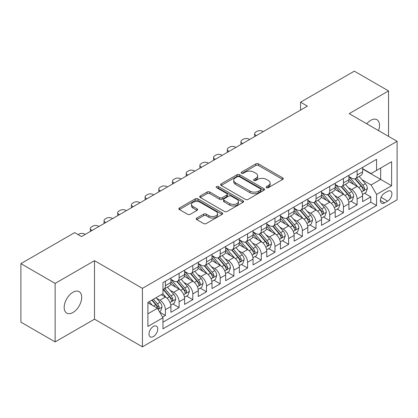 <?xml version="1.0" encoding="UTF-8"?>
<svg xmlns="http://www.w3.org/2000/svg" width="418" height="418" viewBox="0 0 418 418"><rect width="100%" height="100%" fill="white"/><g stroke="black" fill="none" stroke-linecap="round" stroke-linejoin="round"><path stroke-width="0.63" d="M266.512 187.661A1.332 0.768 0 0 0 268.393 187.661L282.672 179.416A1.902 1.097 0 0 0 283.232 178.638A1.902 1.097 0 0 0 282.672 177.864L258.481 163.893A1.902 1.097 0 0 0 255.795 163.893L241.515 172.138A1.332 0.768 0 0 0 241.123 172.681A1.332 0.768 0 0 0 241.515 173.224A1.332 0.768 0 0 0 243.396 173.224L245.246 172.159A6.082 3.511 0 0 1 253.846 172.159L255.863 173.324A6.082 3.511 0 0 1 257.645 175.806A6.082 3.511 0 0 1 255.863 178.287L254.013 179.353A1.332 0.768 0 0 0 253.621 179.897A1.332 0.768 0 0 0 254.013 180.44A1.332 0.768 0 0 0 255.894 180.44L257.744 179.374A6.082 3.511 0 0 1 266.344 179.374L268.361 180.539A6.082 3.511 0 0 1 270.143 183.021A6.082 3.511 0 0 1 268.361 185.503L266.512 186.574A1.332 0.768 0 0 0 266.125 187.118A1.332 0.768 0 0 0 266.512 187.661L266.512 186.574M72.931 312.502A12.394 7.153 120 0 0 81.029 301.577A12.394 7.153 120 0 0 79.127 291.649A12.394 7.153 120 0 0 72.931 292.26A12.394 7.153 120 0 0 64.837 303.181A12.394 7.153 120 0 0 66.734 313.113A12.394 7.153 120 0 0 72.931 312.502M378.53 130.588A12.394 7.153 120 0 0 376.937 119.71A12.394 7.153 120 0 0 370.74 120.321A12.394 7.153 120 0 0 366.722 123.77M153.375 336.574A6.197 3.579 120 0 0 157.424 331.113A6.197 3.579 120 0 0 156.473 326.144A6.197 3.579 120 0 0 153.375 326.453A6.197 3.579 120 0 0 149.325 331.913A6.197 3.579 120 0 0 150.276 336.877A6.197 3.579 120 0 0 153.375 336.574M196.794 218.055A1.902 1.097 0 0 0 196.235 218.833A1.902 1.097 0 0 0 196.794 219.607L203.582 223.525A1.902 1.097 0 0 0 206.267 223.525L222.125 214.371A1.902 1.097 0 0 0 222.684 213.593A1.902 1.097 0 0 0 222.125 212.819L197.933 198.853A1.902 1.097 0 0 0 195.248 198.853L179.39 208.007A1.902 1.097 0 0 0 178.831 208.786A1.902 1.097 0 0 0 179.39 209.559L187.588 214.293A1.902 1.097 0 0 0 190.274 214.293L197.061 210.374A1.902 1.097 0 0 0 197.62 209.601A1.902 1.097 0 0 0 197.061 208.822L192.996 206.476A5.084 2.936 0 0 1 191.507 204.402A5.084 2.936 0 0 1 194.647 201.69A5.084 2.936 0 0 1 200.185 202.322L216.111 211.518A5.084 2.936 0 0 1 217.6 213.593A5.084 2.936 0 0 1 214.465 216.305A5.084 2.936 0 0 1 208.922 215.672L206.267 214.136A1.902 1.097 0 0 0 203.582 214.136L196.794 218.055L196.794 219.607M94.499 260.68L55.129 283.409L20.9 263.643L20.9 322.142L55.129 341.908L94.499 319.18L142.423 346.846L142.423 288.347L94.499 260.68L94.499 319.18M388.541 136.373L388.541 90.915L349.176 113.644L397.1 141.31L142.423 288.347M388.541 90.915L354.312 71.154L300.568 102.18L300.568 110.086M20.9 263.643L74.644 232.617L81.489 236.567L307.413 106.13L300.568 102.18M245.376 199.396A1.902 1.097 0 0 0 248.067 199.396L263.925 190.237A1.902 1.097 0 0 0 264.484 189.464A1.902 1.097 0 0 0 263.925 188.685L239.733 174.719A1.902 1.097 0 0 0 237.048 174.719L221.185 183.878A1.902 1.097 0 0 0 220.631 184.651A1.902 1.097 0 0 0 221.185 185.43L245.376 199.396M217.083 187.948A1.332 0.768 0 0 1 218.431 188.131L218.431 186.553L243.025 200.755A1.902 1.097 0 0 1 243.584 201.528A1.902 1.097 0 0 1 243.025 202.307L227.167 211.461A1.902 1.097 0 0 1 224.476 211.461L200.285 197.495L200.285 195.943A1.902 1.097 0 0 0 199.731 196.716A1.902 1.097 0 0 0 200.285 197.495M200.285 195.943L207.072 192.024A1.902 1.097 0 0 1 209.763 192.024L219.575 197.688A1.902 1.097 0 0 0 222.261 197.688L226.765 195.086A1.902 1.097 0 0 0 227.319 194.313A1.902 1.097 0 0 0 226.765 193.534L216.55 187.64A1.332 0.768 0 0 1 216.158 187.097A1.332 0.768 0 0 1 216.979 186.386A1.332 0.768 0 0 1 218.431 186.553M162.581 317.105L165.423 315.465L159.744 312.183M156.51 298.222L159.948 300.208A7.743 4.473 60 0 1 165.423 309.691L170.899 306.53L170.899 312.303L179.118 307.559L172.885 303.964M170.199 290.317L173.637 292.302A7.743 4.473 60 0 1 179.118 301.791L184.594 298.624L184.594 304.398L192.808 299.654L186.58 296.059M183.894 282.411L187.332 284.397A7.743 4.473 60 0 1 192.808 293.885L198.284 290.719L198.284 296.493L206.502 291.748L200.269 288.154M197.589 274.506L201.027 276.491A7.743 4.473 60 0 1 206.502 285.98L211.978 282.814L211.978 288.587L220.192 283.843L213.964 280.248M211.278 266.6L214.716 268.586A7.743 4.473 60 0 1 220.192 278.075L225.673 274.908L225.673 280.682L233.887 275.937L227.658 272.343M224.973 258.695L228.411 260.68A7.743 4.473 60 0 1 233.887 270.169L239.362 267.003L239.362 272.776L247.576 268.032L241.348 264.437M238.662 250.79L242.1 252.775A7.743 4.473 60 0 1 247.576 262.264L253.057 259.097L253.057 264.871L261.271 260.127L255.043 256.532M252.357 242.884L255.795 244.87A7.743 4.473 60 0 1 261.271 254.358L266.747 251.197L266.747 256.965L274.966 252.221L268.732 248.626M266.047 234.979L269.485 236.964A7.743 4.473 60 0 1 274.966 246.453L280.441 243.292L280.441 249.06L288.655 244.316L282.427 240.721M279.741 227.073L283.179 229.059A7.743 4.473 60 0 1 288.655 238.547L294.131 235.386L294.131 241.155L302.35 236.41L296.116 232.816M293.436 219.168L296.869 221.153A7.743 4.473 60 0 1 302.35 230.642L307.826 227.481L307.826 233.249L316.039 228.505L309.811 224.91M307.125 211.262L310.564 213.248A7.743 4.473 60 0 1 316.039 222.737L321.515 219.575L321.515 225.344L329.734 220.599L323.501 217.005M320.82 203.357L324.258 205.342A7.743 4.473 60 0 1 329.734 214.831L335.21 211.67L335.21 217.438L343.424 212.694L337.195 209.099M334.51 195.452L337.948 197.437A7.743 4.473 60 0 1 343.424 206.926L348.905 203.765L348.905 209.533L357.118 204.789L357.118 199.02A7.743 4.473 -120 0 0 351.642 189.532L348.204 187.546M350.89 201.194L357.118 204.789M170.899 306.53A7.743 4.473 -120 0 0 165.423 297.046L161.317 294.674M184.594 298.624A7.743 4.473 -120 0 0 179.118 289.141L170.649 284.25M198.284 290.719A7.743 4.473 -120 0 0 192.808 281.236L184.343 276.345M211.978 282.814A7.743 4.473 -120 0 0 206.502 273.33L198.033 268.44M225.673 274.908A7.743 4.473 -120 0 0 220.192 265.425L211.727 260.534M239.362 267.003A7.743 4.473 -120 0 0 233.887 257.519L225.417 252.629M253.057 259.097A7.743 4.473 -120 0 0 247.576 249.614L239.112 244.723M266.747 251.197A7.743 4.473 -120 0 0 261.271 241.708L252.801 236.818M280.441 243.292A7.743 4.473 -120 0 0 274.966 233.803L266.496 228.912M294.131 235.386A7.743 4.473 -120 0 0 288.655 225.898L280.185 221.007M307.826 227.481A7.743 4.473 -120 0 0 302.35 217.992L293.88 213.102M321.515 219.575A7.743 4.473 -120 0 0 316.039 210.087L307.575 205.196M335.21 211.67A7.743 4.473 -120 0 0 329.734 202.181L321.264 197.291M348.905 203.765A7.743 4.473 -120 0 0 343.424 194.276L334.959 189.385M387.653 191.35L384.638 193.09A6.004 3.464 120 0 0 380.72 198.383A6.004 3.464 120 0 0 381.639 203.19A6.004 3.464 120 0 0 384.638 202.892L387.653 201.152A6.004 3.464 120 0 0 391.572 195.864A6.004 3.464 120 0 0 390.652 191.052A6.004 3.464 120 0 0 387.653 191.35M142.423 346.846L397.1 199.809L397.1 141.31M147.899 313.803L157.481 308.27L162.957 317.758L162.957 328.825L376.561 205.504L376.561 194.433L371.085 184.949L361.894 179.641M162.957 317.758L147.899 326.453L147.899 302.418L162.957 293.723L162.957 282.657L376.561 159.336L376.561 170.403L391.624 161.709L391.624 185.738L376.561 194.433M170.899 279.339L173.637 280.917A7.743 4.473 60 0 0 177.514 281.304L182.99 278.137A7.743 4.473 -120 0 0 184.594 274.595L184.594 270.169M184.594 271.434L187.332 273.011A7.743 4.473 60 0 0 191.204 273.398L196.679 270.232A7.743 4.473 -120 0 0 198.284 266.689L198.284 262.264M198.284 263.528L201.027 265.106A7.743 4.473 60 0 0 204.898 265.493L210.374 262.332A7.743 4.473 -120 0 0 211.978 258.784L211.978 254.358M211.978 255.623L214.716 257.201A7.743 4.473 60 0 0 218.588 257.587L224.069 254.426A7.743 4.473 -120 0 0 225.673 250.878L225.673 246.453M225.673 247.717L228.411 249.295A7.743 4.473 60 0 0 232.283 249.682L237.758 246.521A7.743 4.473 -120 0 0 239.362 242.973L239.362 238.547M239.362 239.812L242.1 241.39A7.743 4.473 60 0 0 245.972 241.776L251.453 238.615A7.743 4.473 -120 0 0 253.057 235.068L253.057 230.642M253.057 231.906L255.795 233.484A7.743 4.473 60 0 0 259.667 233.871L265.143 230.71A7.743 4.473 -120 0 0 266.747 227.162L266.747 222.737M266.747 224.001L269.485 225.579A7.743 4.473 60 0 0 273.362 225.966L278.837 222.804A7.743 4.473 -120 0 0 280.441 219.257L280.441 214.831M280.441 216.096L283.179 217.673A7.743 4.473 60 0 0 287.051 218.06L292.527 214.899A7.743 4.473 -120 0 0 294.131 211.351L294.131 206.926M294.131 208.19L296.869 209.768A7.743 4.473 60 0 0 300.746 210.155L306.222 206.994A7.743 4.473 -120 0 0 307.826 203.446L307.826 199.02M307.826 200.285L310.564 201.868A7.743 4.473 60 0 0 314.435 202.249L319.911 199.088A7.743 4.473 -120 0 0 321.515 195.54L321.515 191.115M321.515 192.379L324.258 193.962A7.743 4.473 60 0 0 328.13 194.344L333.606 191.183A7.743 4.473 -120 0 0 335.21 187.635L335.21 183.209M335.21 184.474L337.948 186.057A7.743 4.473 60 0 0 341.82 186.438L347.301 183.277A7.743 4.473 -120 0 0 348.905 179.73L348.905 175.304M162.957 322.184L370.813 202.181L370.813 196.883L362.594 201.628L362.594 195.859A7.743 4.473 -120 0 0 357.118 186.371L348.649 181.48M348.905 176.568L351.642 178.152A7.743 4.473 -120 0 0 355.514 178.533A7.743 4.473 -120 0 0 357.118 174.985L357.118 170.56M355.514 178.533L360.99 175.372A7.743 4.473 -120 0 0 362.594 171.824L362.594 167.399M165.423 281.236L165.423 285.661A7.743 4.473 60 0 1 163.819 289.209A7.743 4.473 60 0 1 162.957 289.522M163.819 289.209L169.295 286.043A7.743 4.473 -120 0 0 170.899 282.5L170.899 278.075M179.118 273.33L179.118 277.756A7.743 4.473 60 0 1 177.514 281.304M192.808 265.425L192.808 269.85A7.743 4.473 60 0 1 191.204 273.398M206.502 257.519L206.502 261.945A7.743 4.473 60 0 1 204.898 265.493M220.192 249.614L220.192 254.039A7.743 4.473 60 0 1 218.588 257.587M233.887 241.708L233.887 246.134A7.743 4.473 60 0 1 232.283 249.682M247.576 233.803L247.576 238.229A7.743 4.473 60 0 1 245.972 241.776M261.271 225.898L261.271 230.323A7.743 4.473 60 0 1 259.667 233.871M274.966 217.992L274.966 222.418A7.743 4.473 60 0 1 273.362 225.966M288.655 210.087L288.655 214.512A7.743 4.473 60 0 1 287.051 218.06M302.35 202.181L302.35 206.607A7.743 4.473 60 0 1 300.746 210.155M316.039 194.276L316.039 198.702A7.743 4.473 60 0 1 314.435 202.249M329.734 186.371L329.734 190.796A7.743 4.473 60 0 1 328.13 194.344M343.424 178.465L343.424 182.891A7.743 4.473 60 0 1 341.82 186.438M343.424 206.926L343.424 212.694M329.734 214.831L329.734 220.599M316.039 222.737L316.039 228.505M302.35 230.642L302.35 236.41M288.655 238.547L288.655 244.316M274.966 246.453L274.966 252.221M261.271 254.358L261.271 260.127M247.576 262.264L247.576 268.032M233.887 270.169L233.887 275.937M220.192 278.075L220.192 283.843M206.502 285.98L206.502 291.748M192.808 293.885L192.808 299.654M179.118 301.791L179.118 307.559M165.423 309.691L165.423 315.465M157.481 308.27L147.899 302.736M371.085 184.949L380.667 179.416L380.667 168.031L391.624 161.709M362.594 168.982L391.624 185.738M362.594 168.663L371.085 173.564L376.561 170.403M55.129 283.409L55.129 341.908M364.58 193.288L370.813 196.883M370.813 202.181L376.561 205.504M267.045 187.844L268.361 187.086A6.082 3.511 0 0 0 270.143 184.604L270.143 183.021M257.645 175.806L257.645 177.389A6.082 3.511 0 0 1 255.863 179.871L254.546 180.628M282.646 179.426L258.481 165.476A1.902 1.097 0 0 0 255.795 165.476L242.048 173.413M263.899 190.253L239.733 176.302A1.902 1.097 0 0 0 237.048 176.302L221.211 185.44M260.566 190.007A1.332 0.768 0 0 0 260.957 189.464A1.332 0.768 0 0 0 260.566 188.92L239.331 176.657A1.332 0.768 0 0 0 237.45 176.657L235.501 177.786A6.082 3.511 0 0 0 233.719 180.268A6.082 3.511 0 0 0 235.501 182.75L250.016 191.13A6.082 3.511 0 0 0 258.617 191.13L260.566 190.007L260.566 191.585A1.332 0.768 0 0 0 260.957 191.042L260.957 189.464M233.719 180.268L233.719 181.851A6.082 3.511 0 0 0 235.501 184.333L235.501 182.75M260.566 191.585L258.617 192.714A6.082 3.511 0 0 1 250.016 192.714L235.501 184.333M200.311 197.51L207.072 193.602L207.072 192.024M227.319 194.313L227.319 195.896A1.902 1.097 0 0 1 226.765 196.669L222.261 199.271A1.902 1.097 0 0 1 219.575 199.271L209.763 193.602A1.902 1.097 0 0 0 207.072 193.602M218.431 188.131L242.999 202.317M229.754 203.566A5.084 2.936 0 0 0 235.297 204.203A5.084 2.936 0 0 0 238.432 201.492A5.084 2.936 0 0 0 236.943 199.412L231.332 196.173A1.902 1.097 0 0 0 228.646 196.173L224.142 198.775A1.902 1.097 0 0 0 223.588 199.548A1.902 1.097 0 0 0 224.142 200.326L229.754 203.566L229.754 205.149A5.084 2.936 0 0 0 235.297 205.781A5.084 2.936 0 0 0 238.432 203.07L238.432 201.492M223.588 199.548L223.588 201.131A1.902 1.097 0 0 0 224.142 201.91L224.142 200.326M229.754 205.149L224.142 201.91M217.6 213.593L217.6 215.176A5.084 2.936 0 0 1 214.465 217.888A5.084 2.936 0 0 1 208.922 217.25L206.267 215.719A1.902 1.097 0 0 0 203.582 215.719L196.815 219.622M191.507 204.402L191.507 205.98A5.084 2.936 0 0 0 192.996 208.054L192.996 206.476M197.035 210.39L192.996 208.054M222.099 214.387L197.933 200.431A1.902 1.097 0 0 0 195.248 200.431L179.411 209.575M362.479 194.501L366.016 192.458L367.385 188.508A5.131 2.963 -120 0 0 365.389 183.685L359.13 176.443M256.412 135.578L255.795 135.223A3.872 2.236 -0 0 1 254.661 133.645A3.872 2.236 -0 0 1 255.795 132.062L257.164 131.273A3.872 2.236 -0 0 1 262.64 131.273L263.256 131.628M357.881 186.872L350.462 178.282A14.813 8.553 -120 0 0 348.905 176.652M353.811 184.463L349.662 179.656A12.294 7.101 -120 0 0 348.905 178.831M354.814 178.81L361.142 186.135A5.131 2.963 60 0 1 362.976 189.673L363.346 190.279L364.041 190.185L364.616 188.722A5.131 2.963 -120 0 0 362.787 185.19L356.533 177.948M355.19 178.69L361.988 186.564A2.612 1.51 60 0 1 362.646 187.588L364.616 188.722M348.79 202.406L352.327 200.363L353.696 196.413A5.131 2.963 -120 0 0 351.695 191.59L345.44 184.348M242.717 143.484L242.1 143.128A3.872 2.236 -0 0 1 240.967 141.55A3.872 2.236 -0 0 1 242.1 139.967L243.469 139.178A3.872 2.236 -0 0 1 248.945 139.178L249.562 139.534M344.186 194.778L336.767 186.188A14.813 8.553 -120 0 0 335.21 184.557M340.116 192.369L335.967 187.562A12.294 7.101 -120 0 0 335.21 186.736M341.125 186.715L347.452 194.041A5.131 2.963 60 0 1 349.281 197.578L349.652 198.184L350.347 198.09L350.927 196.627A5.131 2.963 -120 0 0 349.093 193.095L342.838 185.853M341.496 186.595L348.293 194.469A2.612 1.51 60 0 1 348.952 195.493L350.927 196.627M335.095 210.311L338.632 208.268L340.001 204.318A5.131 2.963 -120 0 0 338.005 199.496L331.746 192.254M229.022 151.389L228.411 151.034A3.872 2.236 -0 0 1 227.277 149.456A3.872 2.236 -0 0 1 228.411 147.873L229.78 147.084A3.872 2.236 -0 0 1 235.256 147.084L235.872 147.439M330.492 202.683L323.072 194.093A14.813 8.553 -120 0 0 321.515 192.463M326.427 200.274L322.273 195.467A12.294 7.101 -120 0 0 321.515 194.642M327.43 194.621L333.757 201.946A5.131 2.963 60 0 1 335.586 205.484L335.962 206.09L336.657 205.996L337.232 204.533A5.131 2.963 -120 0 0 335.403 201.001L329.144 193.759M327.801 194.501L334.604 202.375A2.612 1.51 60 0 1 335.262 203.399L337.232 204.533M321.4 218.217L324.943 216.174L326.312 212.219A5.131 2.963 -120 0 0 324.311 207.401L318.056 200.159M215.333 159.295L214.716 158.939A3.872 2.236 -0 0 1 213.582 157.361A3.872 2.236 -0 0 1 214.716 155.778L216.085 154.989A3.872 2.236 -0 0 1 221.561 154.989L222.177 155.344M316.802 210.588L309.383 201.999A14.813 8.553 -120 0 0 307.826 200.368M312.732 208.18L308.583 203.373A12.294 7.101 -120 0 0 307.826 202.547M313.74 202.526L320.068 209.852A5.131 2.963 60 0 1 321.897 213.389L322.268 213.995L322.962 213.901L323.537 212.438A5.131 2.963 -120 0 0 321.708 208.906L315.454 201.664M314.111 202.406L320.909 210.28A2.612 1.51 60 0 1 321.567 211.304L323.537 212.438M307.711 226.122L311.248 224.079L312.617 220.124A5.131 2.963 -120 0 0 310.621 215.307L304.361 208.065M201.638 167.2L201.027 166.845A3.872 2.236 -0 0 1 199.888 165.267A3.872 2.236 -0 0 1 201.027 163.684L202.396 162.895A3.872 2.236 -0 0 1 207.871 162.895L208.488 163.25M303.107 218.494L295.688 209.904A14.813 8.553 -120 0 0 294.131 208.274M299.042 216.08L294.889 211.278A12.294 7.101 -120 0 0 294.131 210.453M300.046 210.432L306.373 217.757A5.131 2.963 60 0 1 308.202 221.294L308.578 221.901L309.268 221.806L309.848 220.343A5.131 2.963 -120 0 0 308.019 216.811L301.759 209.57M300.417 210.311L307.22 218.186A2.612 1.51 60 0 1 307.878 219.21L309.848 220.343M294.016 234.028L297.553 231.985L298.922 228.029A5.131 2.963 -120 0 0 296.926 223.212L290.672 215.97M187.948 175.105L187.332 174.75A3.872 2.236 -0 0 1 186.198 173.172A3.872 2.236 -0 0 1 187.332 171.589L188.701 170.8A3.872 2.236 -0 0 1 194.177 170.8L194.793 171.155M289.418 226.399L281.998 217.809A14.813 8.553 -120 0 0 280.441 216.179M285.348 223.985L281.199 219.184A12.294 7.101 -120 0 0 280.441 218.358M286.356 218.337L292.684 225.663A5.131 2.963 60 0 1 294.512 229.2L294.883 229.806L295.578 229.712L296.153 228.249A5.131 2.963 -120 0 0 294.324 224.717L288.07 217.475M286.727 218.217L293.525 226.091A2.612 1.51 60 0 1 294.183 227.115L296.153 228.249M280.326 241.933L283.864 239.89L285.233 235.935A5.131 2.963 -120 0 0 283.232 231.117L276.977 223.876M174.254 183.011L173.637 182.656A3.872 2.236 -0 0 1 172.503 181.072A3.872 2.236 -0 0 1 173.637 179.494L175.006 178.705A3.872 2.236 -0 0 1 180.487 178.705L181.099 179.061M275.723 234.305L268.304 225.715A14.813 8.553 -120 0 0 266.747 224.085M271.653 231.891L267.504 227.089A12.294 7.101 -120 0 0 266.747 226.263M272.661 226.242L278.989 233.568A5.131 2.963 60 0 1 280.818 237.105L281.194 237.711L281.884 237.617L282.464 236.154A5.131 2.963 -120 0 0 280.635 232.622L274.375 225.375M273.032 226.122L279.835 233.996A2.612 1.51 60 0 1 280.494 235.02L282.464 236.154M266.632 249.839L270.169 247.796L271.538 243.84A5.131 2.963 -120 0 0 269.542 239.023L263.288 231.781M160.564 190.916L159.948 190.561A3.872 2.236 -0 0 1 158.814 188.978A3.872 2.236 -0 0 1 159.948 187.4L161.317 186.611A3.872 2.236 -0 0 1 166.792 186.611L167.409 186.966M262.034 242.21L254.614 233.62A14.813 8.553 -120 0 0 253.057 231.99M257.963 239.796L253.815 234.994A12.294 7.101 -120 0 0 253.057 234.169M258.967 234.148L265.294 241.473A5.131 2.963 60 0 1 267.128 245.011L267.499 245.617L268.194 245.523L268.769 244.06A5.131 2.963 -120 0 0 266.94 240.528L260.686 233.281M259.343 234.028L266.141 241.902A2.612 1.51 60 0 1 266.799 242.926L268.769 244.06M252.942 257.744L256.48 255.701L257.849 251.746A5.131 2.963 -120 0 0 255.847 246.928L249.593 239.686M146.87 198.822L146.253 198.466A3.872 2.236 -0 0 1 145.119 196.883A3.872 2.236 -0 0 1 146.253 195.305L147.622 194.516A3.872 2.236 -0 0 1 153.103 194.516L153.714 194.872M248.339 250.116L240.92 241.526A14.813 8.553 -120 0 0 239.362 239.895M244.269 247.702L240.12 242.9A12.294 7.101 -120 0 0 239.362 242.074M245.277 242.053L251.605 249.379A5.131 2.963 60 0 1 253.433 252.916L253.81 253.522L254.499 253.428L255.079 251.965A5.131 2.963 -120 0 0 253.245 248.433L246.991 241.186M245.648 241.933L252.446 249.807A2.612 1.51 60 0 1 253.104 250.831L255.079 251.965M239.248 265.649L242.785 263.606L244.154 259.651A5.131 2.963 -120 0 0 242.158 254.834L235.898 247.592M133.18 206.727L132.563 206.372A3.872 2.236 -0 0 1 131.43 204.789A3.872 2.236 -0 0 1 132.563 203.211L133.932 202.416A3.872 2.236 -0 0 1 139.408 202.416L140.025 202.777M234.65 258.021L227.23 249.431A14.813 8.553 -120 0 0 225.673 247.801M230.579 255.607L226.431 250.805A12.294 7.101 -120 0 0 225.673 249.98M231.582 249.959L237.91 257.284A5.131 2.963 60 0 1 239.744 260.822L240.115 261.428L240.81 261.328L241.385 259.871A5.131 2.963 -120 0 0 239.556 256.339L233.301 249.091M231.959 249.839L238.756 257.713A2.612 1.51 60 0 1 239.415 258.732L241.385 259.871M225.558 273.555L229.095 271.512L230.464 267.557A5.131 2.963 -120 0 0 228.463 262.739L222.209 255.497M119.485 214.633L118.869 214.277A3.872 2.236 -0 0 1 117.735 212.694A3.872 2.236 -0 0 1 118.869 211.116L120.238 210.322A3.872 2.236 -0 0 1 125.713 210.322L126.33 210.677M220.955 265.926L213.535 257.336A14.813 8.553 -120 0 0 211.978 255.706M216.885 263.512L212.736 258.711A12.294 7.101 -120 0 0 211.978 257.885M217.893 257.864L224.22 265.19A5.131 2.963 60 0 1 226.049 268.727L226.42 269.333L227.115 269.234L227.69 267.776A5.131 2.963 -120 0 0 225.861 264.244L219.607 256.997M218.264 257.744L225.062 265.618A2.612 1.51 60 0 1 225.72 266.637L227.69 267.776M211.863 281.46L215.401 279.417L216.77 275.462A5.131 2.963 -120 0 0 214.774 270.645L208.514 263.403M105.791 222.538L105.179 222.183A3.872 2.236 -0 0 1 104.04 220.599A3.872 2.236 -0 0 1 105.179 219.022L106.548 218.227A3.872 2.236 -0 0 1 112.024 218.227L112.641 218.583M207.26 273.832L199.841 265.242A14.813 8.553 -120 0 0 198.284 263.612M203.195 271.418L199.041 266.616A12.294 7.101 -120 0 0 198.284 265.791M204.198 265.77L210.526 273.095A5.131 2.963 60 0 1 212.354 276.632L212.731 277.238L213.426 277.139L214 275.681A5.131 2.963 -120 0 0 212.172 272.149L205.912 264.902M204.569 265.649L211.372 273.524A2.612 1.51 60 0 1 212.03 274.542L214 275.681M198.169 289.366L201.711 287.323L203.075 283.367A5.131 2.963 -120 0 0 201.079 278.55L194.825 271.308M92.101 230.443L91.485 230.088A3.872 2.236 -0 0 1 90.351 228.505A3.872 2.236 -0 0 1 91.485 226.927L92.853 226.133A3.872 2.236 -0 0 1 98.329 226.133L98.946 226.488M193.571 281.737L186.151 273.147A14.813 8.553 -120 0 0 184.594 271.517M189.5 279.323L185.352 274.521A12.294 7.101 -120 0 0 184.594 273.696M190.509 273.675L196.836 281A5.131 2.963 60 0 1 198.665 284.538L199.036 285.144L199.731 285.045L200.306 283.587A5.131 2.963 -120 0 0 198.477 280.055L192.223 272.808M190.88 273.555L197.677 281.429A2.612 1.51 60 0 1 198.336 282.448L200.306 283.587M184.479 297.271L188.016 295.228L189.385 291.273A5.131 2.963 -120 0 0 187.384 286.455L181.13 279.214M78.135 234.634L79.164 234.038A3.872 2.236 -0 0 1 84.64 234.038L85.256 234.393M179.876 289.643L172.456 281.053A14.813 8.553 -120 0 0 170.899 279.423M175.811 287.229L171.657 282.427A12.294 7.101 -120 0 0 170.899 281.601M176.814 281.58L183.141 288.906A5.131 2.963 60 0 1 184.97 292.443L185.346 293.049L186.036 292.95L186.616 291.492A5.131 2.963 -120 0 0 184.787 287.96L178.528 280.713M177.185 281.46L183.988 289.334A2.612 1.51 60 0 1 184.646 290.353L186.616 291.492M170.784 305.177L174.322 303.134L175.691 299.178A5.131 2.963 -120 0 0 173.695 294.361L167.44 287.119M166.186 297.548L162.91 293.755M162.116 295.134L161.583 294.518M163.119 289.486L169.452 296.811A5.131 2.963 60 0 1 171.281 300.349L171.652 300.955L172.347 300.855L172.921 299.398A5.131 2.963 -120 0 0 171.093 295.86L164.838 288.619M163.495 289.366L170.293 297.24A2.612 1.51 60 0 1 170.952 298.259L172.921 299.398M159.467 311.708L160.632 311.039L162.001 307.084A5.131 2.963 -120 0 0 160 302.266L156.066 297.705M152.387 305.328L149.216 301.66M148.421 303.04L147.899 302.433M151.818 300.155L155.757 304.717A5.131 2.963 60 0 1 157.586 308.254L157.962 308.86L158.652 308.761L159.232 307.303A5.131 2.963 -120 0 0 157.398 303.766L153.463 299.21M152.136 299.972L156.598 305.145A2.612 1.51 60 0 1 157.262 306.164L159.232 307.303M159.948 300.208L165.423 297.046M173.637 292.302L179.118 289.141M187.332 284.397L192.808 281.236M201.027 276.491L206.502 273.33M214.716 268.586L220.192 265.425M228.411 260.68L233.887 257.519M242.1 252.775L247.576 249.614M255.795 244.87L261.271 241.708M269.485 236.964L274.966 233.803M283.179 229.059L288.655 225.898M296.869 221.153L302.35 217.992M310.564 213.248L316.039 210.087M324.258 205.342L329.734 202.181M337.948 197.437L343.424 194.276M351.642 189.532L357.118 186.371M357.118 174.985L362.594 171.824M165.423 285.661L170.899 282.5M179.118 277.756L184.594 274.595M192.808 269.85L198.284 266.689M206.502 261.945L211.978 258.784M220.192 254.039L225.673 250.878M233.887 246.134L239.362 242.973M247.576 238.229L253.057 235.068M261.271 230.323L266.747 227.162M274.966 222.418L280.441 219.257M288.655 214.512L294.131 211.351M302.35 206.607L307.826 203.446M316.039 198.702L321.515 195.54M329.734 190.796L335.21 187.635M343.424 182.891L348.905 179.73M357.118 199.02L362.594 195.859M381.085 197.364L387.653 201.152M380.396 200.441L384.638 202.892M268.361 187.086L268.361 185.503M254.013 180.44L254.013 179.353M255.863 179.871L255.863 178.287M241.515 173.224L241.515 172.138M255.795 165.476L255.795 163.893M258.481 165.476L258.481 163.893M282.672 179.416L282.672 177.864M221.185 185.43L221.185 183.878M237.048 176.302L237.048 174.719M239.733 176.302L239.733 174.719M263.925 190.237L263.925 188.685M250.016 192.714L250.016 191.13M258.617 192.714L258.617 191.13M209.763 193.602L209.763 192.024M219.575 199.271L219.575 197.688M222.261 199.271L222.261 197.688M226.765 196.669L226.765 195.086M243.025 202.307L243.025 200.755M203.582 215.719L203.582 214.136M206.267 215.719L206.267 214.136M208.922 217.25L208.922 215.672M197.061 210.374L197.061 208.822M179.39 209.559L179.39 208.007M195.248 200.431L195.248 198.853M197.933 200.431L197.933 198.853M222.125 214.371L222.125 212.819M255.795 135.223L255.795 135.934M361.695 191.872L367.354 188.607M350.462 178.282L351.167 177.875M362.787 185.19L365.389 183.685M358.696 187.551L361.142 186.135M242.1 143.128L242.1 143.839M348.006 199.773L353.659 196.512M336.767 186.188L337.472 185.78M349.093 193.095L351.695 191.59M345.002 195.457L347.452 194.041M228.411 151.034L228.411 151.744M334.311 207.678L339.97 204.418M323.072 194.093L323.778 193.686M335.403 201.001L338.005 199.496M331.312 203.362L333.757 201.946M214.716 158.939L214.716 159.65M320.622 215.583L326.275 212.318M309.383 201.999L310.088 201.591M321.708 208.906L324.311 207.401M317.617 211.268L320.068 209.852M201.027 166.845L201.027 167.555M306.927 223.489L312.586 220.223M295.688 209.904L296.393 209.496M308.019 216.811L310.621 215.307M303.928 219.173L306.373 217.757M187.332 174.75L187.332 175.461M293.237 231.394L298.891 228.129M281.998 217.809L282.704 217.402M294.324 224.717L296.926 223.212M290.233 227.078L292.684 225.663M173.637 182.656L173.637 183.366M279.543 239.3L285.196 236.034M268.304 225.715L269.009 225.307M280.635 232.622L283.232 231.117M276.544 234.984L278.989 233.568M159.948 190.561L159.948 191.272M265.848 247.205L271.507 243.94M254.614 233.62L255.32 233.213M266.94 240.528L269.542 239.023M262.849 242.889L265.294 241.473M146.253 198.466L146.253 199.177M252.159 255.111L257.812 251.845M240.92 241.526L241.625 241.118M253.245 248.433L255.847 246.928M249.159 250.795L251.605 249.379M132.563 206.372L132.563 207.082M238.464 263.016L244.122 259.75M227.23 249.431L227.935 249.023M239.556 256.339L242.158 254.834M235.465 258.7L237.91 257.284M118.869 214.277L118.869 214.988M224.774 270.921L230.428 267.656M213.535 257.336L214.241 256.929M225.861 264.244L228.463 262.739M221.77 266.606L224.22 265.19M105.179 222.183L105.179 222.893M211.08 278.827L216.738 275.561M199.841 265.242L200.546 264.834M212.172 272.149L214.774 270.645M208.08 274.511L210.526 273.095M91.485 230.088L91.485 230.799M197.39 286.732L203.043 283.467M186.151 273.147L186.856 272.74M198.477 280.055L201.079 278.55M194.386 282.416L196.836 281M183.695 294.638L189.349 291.372M172.456 281.053L173.162 280.645M184.787 287.96L187.384 286.455M180.696 290.322L183.141 288.906M170.001 302.543L175.659 299.278M171.093 295.86L173.695 294.361M167.001 298.222L169.452 296.811M158.135 309.398L161.965 307.183M157.398 303.766L160 302.266M153.542 305.997L155.757 304.717M254.661 133.645L254.661 136.592M240.967 141.55L240.967 144.497M227.277 149.456L227.277 152.403M213.582 157.361L213.582 160.308M199.888 165.267L199.888 168.214M186.198 173.172L186.198 176.114M172.503 181.072L172.503 184.019M158.814 188.978L158.814 191.925M145.119 196.883L145.119 199.83M131.43 204.789L131.43 207.736M117.735 212.694L117.735 215.641M104.04 220.599L104.04 223.546M90.351 228.505L90.351 231.452"/></g></svg>
